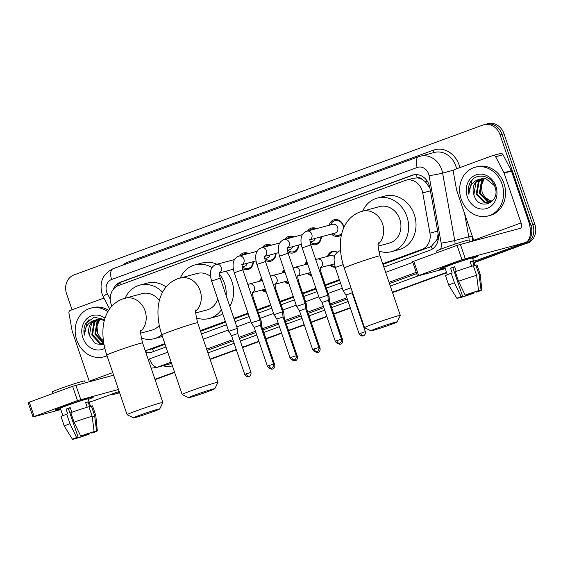 <?xml version="1.0" encoding="UTF-8"?>
<svg xmlns="http://www.w3.org/2000/svg" width="563" height="563" viewBox="0 0 563 563"><rect width="100%" height="100%" fill="white"/><g stroke="black" fill="none" stroke-linecap="round" stroke-linejoin="round"><path stroke-width="0.84" d="M266.299 292.098A8.065 6.953 75.1 0 1 262.034 290.001M288.932 283.801A8.065 6.953 75.1 0 1 284.667 281.704M311.564 275.504A8.065 6.953 75.1 0 1 307.307 273.407M335.14 267.235A8.065 6.953 75.1 0 1 329.939 265.11M253.371 261.64A8.579 7.396 75.1 0 1 248.093 269.501A8.579 7.396 75.1 0 1 242.442 268.452M276.004 253.343A8.579 7.396 75.1 0 1 270.733 261.204A8.579 7.396 75.1 0 1 265.082 260.155M298.636 245.053A8.579 7.396 75.1 0 1 293.365 252.907A8.579 7.396 75.1 0 1 287.714 251.858M321.276 236.756A8.579 7.396 75.1 0 1 315.998 244.609A8.579 7.396 75.1 0 1 310.347 243.561M329.193 225.256A8.579 7.396 75.1 0 1 334.218 219.732A8.579 7.396 75.1 0 1 343.381 225.474A8.579 7.396 75.1 0 1 343.845 227.565M341.502 234.68A8.579 7.396 75.1 0 1 338.637 236.312A8.579 7.396 75.1 0 1 331.523 234.025M382.72 263.766L421.905 249.395A15.117 13.04 -104.9 0 0 429.956 233.152L422.736 192.905A15.117 13.04 -104.9 0 0 422.074 190.35A15.117 13.04 -104.9 0 0 405.93 180.237A15.117 13.04 -104.9 0 0 404.952 180.547L118.561 285.518A15.117 13.04 -104.9 0 0 111.903 306.131M430.041 188.232L425.297 181.631L422.039 179.365A5.039 4.349 -104.9 0 0 417.282 177.838A15.117 7.629 -110.1 0 1 416.381 174.586M417.282 177.838L417.07 177.915A15.117 13.04 75.1 0 1 422.039 179.365M382.946 264.42L431.265 246.488L436.804 239.831L438.176 234.067M145.212 350.65A15.117 13.04 -104.9 0 0 146.063 350.46L154.452 348.173L165.065 344.289M200.562 331.276L225.594 322.099M234.109 318.975L248.227 313.802M257.572 310.375L270.859 305.505M280.205 302.085L293.499 297.208M302.838 293.787L316.132 288.91M325.47 285.49L339.588 280.311M417.07 177.915L413.333 178.26L405.93 180.237M146.063 350.46A15.117 13.04 -104.9 0 0 147.042 350.151L164.839 343.627M200.337 330.615L225.369 321.438M233.891 318.313L248.001 313.141M257.347 309.72L270.634 304.843M279.98 301.423L293.274 296.546M302.613 293.126L315.906 288.249M325.252 284.829L339.362 279.656M327.603 256.348A8.065 6.953 75.1 0 1 332.254 251.457A8.065 6.953 75.1 0 1 337.237 252.231M304.97 264.645A8.065 6.953 75.1 0 1 306.779 261.429M282.33 272.935A8.065 6.953 75.1 0 1 284.139 269.726M259.698 281.233A8.065 6.953 75.1 0 1 261.506 278.023M307.623 230.999A8.579 7.396 75.1 0 1 311.585 228.029A8.579 7.396 75.1 0 1 316.497 228.634M284.991 239.296A8.579 7.396 75.1 0 1 288.946 236.326A8.579 7.396 75.1 0 1 293.865 236.932M262.351 247.593A8.579 7.396 75.1 0 1 266.313 244.624A8.579 7.396 75.1 0 1 271.225 245.229M239.718 255.891A8.579 7.396 75.1 0 1 243.68 252.921A8.579 7.396 75.1 0 1 248.593 253.526M119.462 392.312L116.513 393.593A15.117 13.04 75.1 0 1 115.535 393.903A15.117 13.04 75.1 0 0 116.513 393.593L118.483 393.073A15.117 13.04 75.1 0 1 117.512 393.375L113.564 394.431A15.117 13.04 75.1 0 1 110.074 394.797M72.036 309.763L66.582 293.738A15.117 13.04 75.1 0 1 73.971 274.941L482.948 125.035A15.117 13.04 75.1 0 1 483.927 124.726A15.117 13.04 75.1 0 1 500.071 134.838L530.909 225.418A15.117 13.04 75.1 0 1 523.52 244.208L474.053 262.541L525.49 243.688A15.117 13.04 75.1 0 0 532.88 224.89A15.117 13.04 75.1 0 1 525.49 243.688L474.109 262.717M446.6 272.605L392.481 292.436L446.6 272.605M356.984 305.449L356.463 305.646L356.984 305.449M350.313 307.898L333.831 313.936L350.313 307.898M326.85 316.497L311.191 322.233L326.85 316.497M304.217 324.795L288.559 330.53L304.217 324.795M281.584 333.092L265.926 338.827L281.584 333.092M258.952 341.389L242.47 347.427L258.952 341.389M236.312 349.679L210.098 359.293L236.312 349.679M174.6 372.305L155.022 379.476L174.6 372.305M500.071 134.838L502.041 134.318L532.88 224.89L502.041 134.318A15.117 13.04 75.1 0 0 485.897 124.198A15.117 13.04 75.1 0 1 502.041 134.318L504.019 133.79L534.85 224.37A15.117 13.04 75.1 0 1 527.461 243.16M483.927 124.726L487.868 123.67A15.117 13.04 75.1 0 1 504.019 133.79M446.656 272.781L392.545 292.612M357.041 305.625L356.52 305.815M350.369 308.074L333.887 314.112M326.913 316.673L311.255 322.409M304.28 324.971L288.615 330.706M281.641 333.268L265.982 339.003M259.008 341.558L242.526 347.603M236.376 349.855L210.161 359.468M174.657 372.481L155.085 379.652M119.581 392.664L118.483 393.073M383.86 267.108L430.097 250.155A15.117 13.04 -104.9 0 0 438.148 233.912L429.843 187.627A15.117 13.04 -104.9 0 0 429.182 185.072A15.117 13.04 -104.9 0 0 413.038 174.959A15.117 13.04 -104.9 0 0 412.06 175.262L120.348 282.19A15.117 13.04 -104.9 0 0 113.029 289.755M116.267 286.666A15.117 13.04 75.1 0 1 122.319 281.669L414.03 174.741A15.117 13.04 75.1 0 1 414.037 174.741M114.542 394.121A15.117 13.04 75.1 0 1 113.564 394.431M523.52 244.208L473.99 262.365M446.536 272.429L392.425 292.26M356.921 305.273L356.4 305.47M350.249 307.722L333.768 313.76M326.793 316.322L311.135 322.057M304.161 324.619L288.502 330.354M281.521 332.916L265.863 338.652M258.889 341.213L242.407 347.251M236.256 349.503L210.041 359.117M174.537 372.129L154.966 379.307M145.93 352.769A15.117 13.04 -104.9 0 0 150.666 352.529A15.117 13.04 -104.9 0 0 151.644 352.22L165.972 346.97M201.477 333.958L226.509 324.781M235.024 321.656L249.142 316.483M258.48 313.063L271.774 308.186M281.12 304.766L294.407 299.889M303.753 296.469L317.046 291.599M326.385 288.172L340.502 282.999M151.637 352.227A15.117 13.04 75.1 0 1 145.543 351.629M461.181 199.098A25.201 21.732 75.1 0 1 475.123 167.26A25.201 21.732 75.1 0 1 502.041 184.122A25.201 21.732 75.1 0 1 488.1 215.96A25.201 21.732 75.1 0 1 461.181 199.098M475.123 167.26L477.093 166.732A25.201 21.732 75.1 0 1 504.012 183.594A25.201 21.732 75.1 0 1 490.07 215.432L488.1 215.96M473.919 194.861C478.43 211.977 501.232 202.947 494.94 186.874C491.562 174.868 475.573 172.208 470.218 182.496C468.395 186.079 467.923 189.97 468.803 194.179C469.042 186.107 472.744 181.075 479.901 179.076A12.597 10.866 75.1 0 0 473.863 194.699L473.919 194.861A12.597 10.866 75.1 0 1 473.863 194.699L475.981 182.363L481.274 178.668M495.912 186.367A17.636 15.215 75.1 0 1 487.291 208.296A17.636 15.215 75.1 0 1 467.311 196.853A17.636 15.215 75.1 0 1 475.932 174.924A17.636 15.215 75.1 0 1 495.912 186.367M482.885 178.436L479.113 181.525L476.995 193.862L485.095 202.448L489.317 202.581M482.477 178.471L478.332 181.736L476.214 194.066L484.314 202.659L488.93 202.701L493.568 199.633M484.567 178.464L482.245 180.695L480.126 193.025L488.227 201.617L490.823 201.941M484.138 178.436L481.456 180.906L479.345 193.236L487.445 201.821L490.457 202.131M492.048 201.139A12.597 10.866 75.1 0 1 485.207 197.479L490.57 200.991L491.893 201.251M494.532 185.748L485.939 178.689L479.901 179.076M485.207 197.479L482.139 192.518L481.414 185.185L484.215 178.724M473.539 178.682L471.85 180.505L468.803 194.179M448.817 265.342A20.162 0.802 -18.8 0 1 477.691 256.179A20.162 0.802 -18.8 0 1 472.688 258.523A20.162 0.802 -18.8 0 0 477.755 256.214A20.162 0.802 -18.8 0 0 467.944 258.825A20.162 0.802 -18.8 0 0 448.817 265.342A20.162 0.802 -18.8 0 0 439.619 269.142A20.162 0.802 -18.8 0 0 445.016 267.946A20.162 0.802 -18.8 0 1 439.59 269.213A20.162 0.802 -18.8 0 1 448.817 265.342M473.814 240.711A5.039 2.541 69.9 0 0 473.68 240.288L456.713 190.442A2.519 2.175 -104.9 0 1 456.6 190.02L453.405 172.187A2.519 2.175 -104.9 0 1 454.742 169.484L492.949 155.479A2.519 2.175 -104.9 0 1 493.111 155.43L500.5 153.46A2.519 2.175 75.1 0 1 503.019 154.741L511.324 170.702A2.519 2.175 75.1 0 1 511.5 171.103L528.467 220.949A20.162 10.169 -110.1 0 1 525.546 242.505A20.162 10.169 -110.1 0 1 525.103 242.646L461.941 259.67L457.072 245.369L520.233 228.339A5.039 2.541 69.9 0 0 520.346 228.304A5.039 2.541 69.9 0 0 521.071 222.92L504.103 173.073A2.519 2.175 -104.9 0 0 503.934 172.672L495.63 156.711A2.519 2.175 -104.9 0 0 493.111 155.43M525.546 242.505L478.156 259.874A20.162 10.169 -110.1 0 1 477.705 260.015L473.567 261.119M418.633 275.546L417.479 276.032L412.609 261.732L413.763 261.246L418.633 275.546L461.941 259.67M417.479 276.032L445.256 268.657M413.763 261.246L457.072 245.369M465.137 295.103L466.657 294.695A10.078 0.401 -18.8 0 1 476.066 291.606L478.578 290.684A13.104 0.521 -18.8 0 0 465.137 295.103L458.521 281.268L455.27 271.732A16.63 0.662 -18.8 0 1 473.363 265.785L476.608 275.321L478.578 290.684M478.451 290.726L478.529 290.951A10.078 0.401 -18.8 0 1 478.923 290.93A10.078 0.401 -18.8 0 1 476.199 292.155L476.016 291.62M460.168 297.201L457.726 298.327A13.104 0.521 -18.8 0 1 456.98 298.404L448.774 285.237A16.63 0.662 -18.8 0 1 448.767 285.237L445.523 275.701A16.63 0.662 -18.8 0 1 451.188 273.231L452.188 272.964L450.562 268.199A14.617 0.577 -18.8 0 1 452.497 267.474A14.617 0.577 -18.8 0 1 454.651 266.7L456.241 271.387M447.332 274.751L444.833 267.425A14.617 0.577 -18.8 0 1 451.526 264.617A14.617 0.577 -18.8 0 1 465.397 259.895A14.617 0.577 -18.8 0 1 472.505 258.002L475.031 265.419M437.155 252.674L436.606 251.07A17.136 0.683 -18.8 0 1 444.453 247.783A17.136 0.683 -18.8 0 1 460.71 242.245A17.136 0.683 -18.8 0 1 469.049 240.028L469.662 241.816M478.529 290.951L481.041 290.029L479.071 274.66L475.826 265.124L474.173 265.736L472.547 260.965A14.617 0.577 -18.8 0 0 470.084 261.626L471.667 266.285M475.826 265.124A16.63 0.662 -18.8 0 1 477.016 264.983L480.26 274.512A16.63 0.662 -18.8 0 1 480.26 274.519L481.787 289.959A13.104 0.521 -18.8 0 1 477.713 291.754L476.199 292.155M479.071 274.66A16.63 0.662 -18.8 0 1 480.26 274.512M448.767 285.237A16.63 0.662 -18.8 0 1 454.432 282.767L461.055 296.602L462.568 296.194L452.828 267.594A10.078 0.401 161.2 0 1 454.714 266.89M451.188 273.231L454.432 282.767M481.041 290.029A13.104 0.521 -18.8 0 1 481.787 289.959M471.864 292.922L472.111 293.654L473.631 293.253L473.448 292.408M473.631 293.253A13.104 0.521 -18.8 0 1 460.189 297.672L462.702 296.75L462.519 296.215M456.98 298.404A13.104 0.521 -18.8 0 1 461.055 296.602M472.111 293.654A10.078 0.401 -18.8 0 1 462.702 296.75M460.238 297.405A10.078 0.401 -18.8 0 1 459.844 297.426A10.078 0.401 -18.8 0 1 462.568 296.194M458.521 281.268A16.63 0.662 -18.8 0 1 476.608 275.321M450.562 268.199L452.828 267.594M470.161 261.844L472.547 260.965M106.977 355.64A25.201 21.732 75.1 0 1 103.634 356.879A25.201 21.732 75.1 0 1 76.723 340.017A25.201 21.732 75.1 0 1 90.664 308.179A25.201 21.732 75.1 0 1 107.871 311.677M90.664 308.179L92.635 307.658A25.201 21.732 75.1 0 1 108.659 310.361M89.454 335.78A12.597 10.866 75.1 0 1 89.397 335.618L95.323 343.768L104.049 344.697M104.824 348.293A17.636 15.215 75.1 0 1 82.852 337.772A17.636 15.215 75.1 0 1 87.159 318.426A17.636 15.215 75.1 0 1 105.007 318.194M98.426 319.362L94.647 322.451L92.536 334.781L100.636 343.374L103.859 343.662M98.011 319.397L93.866 322.662L91.755 334.992L99.855 343.578L103.873 343.754M100.108 319.39L97.779 321.621L95.668 333.95L103.669 342.515M99.679 319.355L96.998 321.825L94.88 334.162L102.98 342.747L103.733 342.923M103.395 340.573A12.597 10.866 75.1 0 1 100.742 338.398L103.416 340.721M96.808 319.594L91.523 323.289L89.404 335.618A12.597 10.866 75.1 0 1 95.436 320.002L101.474 319.608L104.296 320.664M100.742 338.398L97.681 333.437L96.956 326.111L99.757 319.65M104.591 319.566L94.232 317.194L85.759 323.422C83.936 326.997 83.465 330.896 84.337 335.105C84.584 327.033 88.285 321.994 95.436 320.002M107.069 355.9A25.201 21.732 75.1 0 1 105.605 356.358L103.634 356.879M89.074 319.601L87.392 321.431L84.337 335.105M377.287 328.152A13.857 0.549 161.2 0 0 370.961 330.833A13.857 0.549 161.2 0 0 390.842 324.541A13.857 0.549 161.2 0 0 397.175 321.902A13.857 0.549 161.2 0 0 390.659 323.598A13.857 0.549 161.2 0 0 377.287 328.152M370.961 330.833L364.571 327.694A18.903 0.753 -18.8 0 1 364.55 327.673A18.903 0.753 -18.8 0 1 373.199 324.042A18.903 0.753 -18.8 0 1 391.13 317.933A18.903 0.753 -18.8 0 1 400.328 315.491A18.903 0.753 -18.8 0 1 400.328 315.519L397.175 321.902M378.139 246.094L389.315 243.117A18.903 16.299 -104.9 0 0 399.772 219.239A18.903 16.299 -104.9 0 0 379.589 206.593L360.024 211.913C353.501 214.468 348.553 218.796 345.182 224.89C342.374 230.098 340.798 235.82 340.453 242.034C339.975 250.542 341.248 259.226 344.26 268.079L364.55 327.673M362.685 211.09A27.721 23.906 75.1 0 1 377.316 198.07A27.721 23.906 75.1 0 1 406.922 216.614A27.721 23.906 75.1 0 1 391.588 251.64A27.721 23.906 75.1 0 1 378.716 250.999M377.316 198.07L384.712 196.1A27.721 23.906 75.1 0 1 414.319 214.644A27.721 23.906 75.1 0 1 398.977 249.669L391.588 251.64M194.897 395.008A13.857 0.549 161.2 0 0 188.577 397.682A13.857 0.549 161.2 0 0 208.451 391.391A13.857 0.549 161.2 0 0 214.792 388.759A13.857 0.549 161.2 0 0 208.275 390.455A13.857 0.549 161.2 0 0 194.897 395.008M188.577 397.682L182.187 394.543A18.903 0.753 -18.8 0 1 182.166 394.522A18.903 0.753 -18.8 0 1 190.815 390.891A18.903 0.753 -18.8 0 1 208.746 384.782A18.903 0.753 -18.8 0 1 217.944 382.34A18.903 0.753 -18.8 0 1 217.937 382.376L214.792 388.759M210.541 276.384A18.903 16.299 -104.9 0 0 197.205 273.442L177.641 278.769C171.117 281.317 166.169 285.645 162.798 291.747C159.991 296.954 158.414 302.669 158.062 308.89C157.591 317.398 158.857 326.083 161.877 334.936L182.166 394.522M180.301 277.946A27.721 23.906 75.1 0 1 194.932 264.92A27.721 23.906 75.1 0 1 212.089 267.601M219.479 274.146A27.721 23.906 75.1 0 1 224.538 283.471A27.721 23.906 75.1 0 1 226.185 295.688M194.932 264.92L202.328 262.949A27.721 23.906 75.1 0 1 216.839 264.251M226.052 271.19A27.721 23.906 75.1 0 1 231.935 281.5A27.721 23.906 75.1 0 1 229.788 306.279M195.755 312.944L206.931 309.967A18.903 16.299 -104.9 0 0 217.705 298.932M221.4 309.784A27.721 23.906 75.1 0 1 209.204 318.489A27.721 23.906 75.1 0 1 196.332 317.849M222.751 313.746A27.721 23.906 75.1 0 1 216.593 316.519L209.204 318.489M139.828 415.191A13.857 0.549 161.2 0 0 133.501 417.873A13.857 0.549 161.2 0 0 153.382 411.581A13.857 0.549 161.2 0 0 159.716 408.942A13.857 0.549 161.2 0 0 153.199 410.638A13.857 0.549 161.2 0 0 139.828 415.191M127.111 414.734A18.903 0.753 -18.8 0 1 127.09 414.713A18.903 0.753 -18.8 0 1 135.739 411.081A18.903 0.753 -18.8 0 1 153.671 404.973A18.903 0.753 -18.8 0 1 162.869 402.531A18.903 0.753 -18.8 0 1 162.869 402.559L142.587 342.937A18.903 0.753 161.2 0 0 133.382 345.386A18.903 0.753 161.2 0 0 115.45 351.495A18.903 0.753 161.2 0 0 106.801 355.119L127.09 414.713L133.501 417.873M159.35 300.558A18.903 16.299 -104.9 0 0 142.129 293.633L122.565 298.953C116.041 301.508 111.094 305.836 107.723 311.93C104.915 317.145 103.339 322.859 102.994 329.074C102.515 337.589 103.789 346.266 106.801 355.119M125.225 298.13A27.721 23.906 75.1 0 1 139.856 285.11A27.721 23.906 75.1 0 1 162.545 292.211M139.856 285.11L147.253 283.14A27.721 23.906 75.1 0 1 166.106 286.933M140.68 333.134L151.855 330.157A18.903 16.299 -104.9 0 0 159.287 325.365M161.827 334.781A27.721 23.906 75.1 0 1 154.128 338.68A27.721 23.906 75.1 0 1 141.257 338.039M162.397 336.456A27.721 23.906 75.1 0 1 161.518 336.709L154.128 338.68M343.514 228.339A7.558 6.524 -104.9 0 0 343.05 225.643A7.558 6.524 -104.9 0 0 334.971 220.583A7.558 6.524 -104.9 0 0 330.713 224.848M310.129 239.718L335.133 233.061A4.539 3.913 -104.9 0 0 337.638 227.332A4.539 3.913 -104.9 0 0 332.796 224.299L306.969 231.175A4.539 3.913 -104.9 0 1 311.811 234.208A4.539 3.913 -104.9 0 1 310.164 239.578M341.495 339.165C342.065 342.621 339.158 343.578 339.714 343.219L339.517 343.296A3.272 1.654 69.9 0 1 339.447 343.324A3.272 1.654 -110.1 0 1 336.787 340.65L341.495 339.165L328.278 300.361L327.849 295.188L319.263 298.116L302.162 247.868L310.748 244.947C309.361 239.528 310.283 240.084 310.262 239.317L309.608 239.831M328.278 300.361L322.078 302.479L319.263 298.116M333.05 233.617A7.558 6.524 -104.9 0 0 338.863 235.193A7.558 6.524 -104.9 0 0 341.847 233.272M315.428 228.923A7.558 6.524 -104.9 0 0 312.338 228.881A7.558 6.524 -104.9 0 0 309.678 230.457M318.855 347.462C319.432 350.918 316.526 351.868 317.082 351.516L316.885 351.594A3.272 1.654 69.9 0 1 316.814 351.622A3.272 1.654 -110.1 0 1 314.154 348.947L318.855 347.462L305.646 308.658L305.216 303.485L296.631 306.413L279.522 256.165L288.115 253.237C286.729 247.826 287.651 248.382 287.623 247.614L286.968 248.128M305.646 308.658L299.446 310.776L296.631 306.413M310.41 241.914A7.558 6.524 -104.9 0 0 316.23 243.49A7.558 6.524 -104.9 0 0 320.875 236.861M310.079 242.006L312.493 241.358A4.539 3.913 -104.9 0 0 315.167 238.381M292.795 237.22A7.558 6.524 -104.9 0 0 289.706 237.178A7.558 6.524 -104.9 0 0 287.046 238.747M296.222 355.76C296.792 359.215 293.893 360.165 294.449 359.813L294.252 359.891A3.272 1.654 69.9 0 1 294.175 359.919A3.272 1.654 -110.1 0 1 291.521 357.245L296.222 355.76L283.013 316.955L282.584 311.782L273.998 314.71L256.89 264.462L265.476 261.535C264.096 256.123 265.011 256.679 264.99 255.912L264.336 256.425M283.013 316.955L276.813 319.066L273.998 314.71M287.777 250.211A7.558 6.524 -104.9 0 0 293.597 251.788A7.558 6.524 -104.9 0 0 298.242 245.158M287.44 250.303L289.861 249.655A4.539 3.913 -104.9 0 0 292.535 246.678M270.163 245.517A7.558 6.524 -104.9 0 0 267.066 245.475A7.558 6.524 -104.9 0 0 264.406 247.044M253.434 322.135L251.358 323.007L254.173 327.363L260.38 325.252L259.951 320.08L253.434 322.135M265.145 258.508A7.558 6.524 -104.9 0 0 270.965 260.085A7.558 6.524 -104.9 0 0 275.61 253.449M264.807 258.593L267.228 257.953A4.539 3.913 -104.9 0 0 269.895 254.976M247.523 253.814A7.558 6.524 -104.9 0 0 244.433 253.772A7.558 6.524 -104.9 0 0 241.773 255.342M250.95 372.354C251.527 375.81 248.621 376.76 249.177 376.408L248.98 376.485A3.272 1.654 69.9 0 1 248.909 376.506A3.272 1.654 -110.1 0 1 246.249 373.839L250.95 372.354L237.741 333.549L237.312 328.377L228.726 331.304L211.618 281.057L220.21 278.129C218.824 272.717 219.746 273.273 219.718 272.506L219.07 273.02M237.741 333.549L231.541 335.661L228.726 331.304M242.505 266.806A7.558 6.524 -104.9 0 0 248.325 268.382A7.558 6.524 -104.9 0 0 252.977 261.746M242.174 266.89L244.588 266.25A4.539 3.913 -104.9 0 0 247.263 263.273M350.988 287.841L343.099 290.635L345.914 294.991L352.121 292.88L351.931 290.607M337.138 252.315A7.558 6.524 -104.9 0 0 332.874 251.809A7.558 6.524 -104.9 0 0 328.609 256.074M334.478 256.756A4.539 3.913 -104.9 0 0 330.692 255.525L317.384 259.064A4.539 3.913 -104.9 0 1 322.233 262.105A4.539 3.913 -104.9 0 1 320.586 267.467M341.664 340.228L342.691 339.982L329.482 301.177L329.052 296.004L327.94 296.258M329.482 301.177L328.623 301.374M330.945 264.842A7.558 6.524 -104.9 0 0 334.936 266.602M320.551 267.615L333.029 264.286A4.539 3.913 -104.9 0 0 334.26 263.674M307.067 262.274A7.558 6.524 -104.9 0 0 305.976 264.371M319.031 348.525L320.058 348.279L306.849 309.474L306.42 304.301L305.308 304.555M306.849 309.474L305.99 309.671M308.313 273.139A7.558 6.524 -104.9 0 0 311.311 274.751M297.918 275.912L310.396 272.583A4.539 3.913 -104.9 0 0 310.558 272.534M284.428 270.571A7.558 6.524 -104.9 0 0 283.344 272.668M296.398 356.822L297.426 356.576L284.216 317.771L283.787 312.599L282.668 312.852M284.216 317.771L283.358 317.968M285.68 281.437A7.558 6.524 -104.9 0 0 288.678 283.048M275.279 284.202L287.763 280.881A4.539 3.913 -104.9 0 0 287.925 280.831M261.795 278.868A7.558 6.524 -104.9 0 0 260.711 280.965M273.766 365.12L274.786 364.873L261.577 326.068L261.148 320.896L260.036 321.149M261.577 326.068L260.725 326.266M263.041 289.734A7.558 6.524 -104.9 0 0 266.039 291.345M252.646 292.5L265.124 289.178A4.539 3.913 -104.9 0 0 265.286 289.129M64.351 406.261A20.162 0.802 -18.8 0 1 93.233 397.105A20.162 0.802 -18.8 0 1 88.222 399.449A20.162 0.802 -18.8 0 0 93.296 397.14A20.162 0.802 -18.8 0 0 83.479 399.744A20.162 0.802 -18.8 0 0 64.351 406.261A20.162 0.802 -18.8 0 0 55.153 410.068A20.162 0.802 -18.8 0 0 60.551 408.872A20.162 0.802 -18.8 0 1 55.125 410.131A20.162 0.802 -18.8 0 1 64.351 406.261M89.348 381.63A5.039 2.541 69.9 0 0 89.221 381.214L72.247 331.368A2.519 2.175 -104.9 0 1 72.141 330.945L68.939 313.112A2.519 2.175 -104.9 0 1 70.284 310.403L103.937 298.073M119.173 391.461L93.69 400.8A20.162 10.169 -110.1 0 1 93.247 400.94L89.109 402.038M118.497 389.469L77.483 400.596L72.613 386.295L113.627 375.162M34.174 416.472L33.02 416.958L28.15 402.651L29.304 402.172L34.174 416.472L77.483 400.596M33.02 416.958L60.797 409.582M29.304 402.172L72.613 386.295M80.678 436.022L82.191 435.621A10.078 0.401 -18.8 0 1 91.6 432.525L94.112 431.61A13.104 0.521 -18.8 0 0 80.678 436.022L74.056 422.194L70.811 412.658A16.63 0.662 -18.8 0 1 88.905 406.704L92.149 416.24L94.112 431.61M93.993 431.652L94.063 431.87A10.078 0.401 -18.8 0 1 94.464 431.849A10.078 0.401 -18.8 0 1 91.734 433.081L91.551 432.539M75.709 438.12L73.267 439.246A13.104 0.521 -18.8 0 1 72.521 439.33L64.309 426.163A16.63 0.662 -18.8 0 1 64.309 426.156L61.064 416.627A16.63 0.662 -18.8 0 1 66.723 414.157L67.722 413.889L66.103 409.118A14.617 0.577 -18.8 0 1 68.039 408.4A14.617 0.577 -18.8 0 1 70.185 407.626L71.782 412.313M62.873 415.677L60.375 408.344A14.617 0.577 -18.8 0 1 67.06 405.543A14.617 0.577 -18.8 0 1 80.931 400.814A14.617 0.577 -18.8 0 1 88.046 398.928L90.573 406.345M52.69 393.593L52.148 391.996A17.136 0.683 -18.8 0 1 59.988 388.709A17.136 0.683 -18.8 0 1 76.251 383.171A17.136 0.683 -18.8 0 1 84.591 380.954L85.196 382.734M94.063 431.87L96.576 430.948L94.612 415.585L91.368 406.05L89.707 406.655L88.088 401.891A14.617 0.577 -18.8 0 0 85.625 402.545L87.209 407.204M91.368 406.05A16.63 0.662 -18.8 0 1 92.55 405.902L95.794 415.438A16.63 0.662 -18.8 0 1 95.794 415.445A16.63 0.662 -18.8 0 1 92.255 417.092M94.612 415.585A16.63 0.662 -18.8 0 1 95.794 415.438M64.309 426.156A16.63 0.662 -18.8 0 1 69.974 423.686L76.589 437.521L78.109 437.12L68.369 408.52A10.078 0.401 161.2 0 1 70.248 407.809M66.723 414.157L69.974 423.686M96.576 430.948A13.104 0.521 -18.8 0 1 97.329 430.885A13.104 0.521 -18.8 0 1 93.254 432.673L91.734 433.081M87.406 433.848L87.652 434.58L89.165 434.172L88.989 433.334M89.165 434.172A13.104 0.521 -18.8 0 1 75.731 438.591L78.243 437.669L78.06 437.134M72.521 439.33A13.104 0.521 -18.8 0 1 76.589 437.521M87.652 434.58A10.078 0.401 -18.8 0 1 78.243 437.669M75.78 438.331A10.078 0.401 -18.8 0 1 75.379 438.345A10.078 0.401 -18.8 0 1 78.109 437.12M74.056 422.194A16.63 0.662 -18.8 0 1 92.149 416.24M66.103 409.118L68.369 408.52M85.696 402.763L88.088 401.891M430.428 190.857L422.736 192.905M432.349 249.036A15.117 7.629 -110.1 0 1 431.265 246.488M436.804 239.831A15.117 0.732 -10.2 0 0 438.211 239.592M153.558 351.523A15.117 7.629 -110.1 0 1 152.376 348.779M425.297 181.631A15.117 0.732 -10.2 0 0 427.359 181.293M121.158 284.568A15.117 7.629 -110.1 0 1 120.651 282.436M437.641 231.104L429.956 233.152M429.316 247.424L421.905 249.395M154.452 348.173L147.042 350.151M534.85 224.37L530.909 225.418M414.03 174.741L412.06 175.262M440.555 249.254A10.078 8.691 -104.9 0 0 441.174 243.132L429.076 175.712A10.078 8.691 -104.9 0 0 428.64 174.016A10.078 8.691 -104.9 0 0 417.225 167.471L111.615 279.494A10.078 8.691 -104.9 0 0 106.688 292.021A10.078 8.691 -104.9 0 0 107.378 293.633L110.242 299.15M456.558 168.816A20.162 17.39 -104.9 0 0 455.784 165.965A20.162 17.39 -104.9 0 0 434.256 152.474L418.682 156.697A10.078 5.088 69.9 0 1 418.907 156.627A20.162 17.39 75.1 0 1 420.209 156.218A20.162 17.39 75.1 0 1 441.737 169.709A20.162 17.39 75.1 0 1 442.617 173.108L453.884 170.103M113.297 268.65A10.078 5.088 69.9 0 0 113.072 268.72L418.682 156.697A10.078 5.088 69.9 0 0 417.225 167.471M111.615 279.494A10.078 5.088 69.9 0 1 113.072 268.72C102.755 273.871 99.088 282.288 102.072 293.956L103.36 296.975A10.078 1.274 -27.5 0 1 107.378 293.633M122.523 265.25A22.682 19.564 75.1 0 1 127.766 262.196L433.369 150.173A2.519 1.274 -110.1 0 1 433.207 152.756M433.369 150.173A22.682 19.564 75.1 0 1 459.063 164.889A22.682 19.564 75.1 0 1 459.83 167.619M472.005 235.376L472.146 236.129A22.682 19.564 75.1 0 1 472.547 241.041M417.964 275.926L390.314 286.067M354.817 299.08L354.296 299.27M348.138 301.522L331.656 307.567M324.682 310.122L309.024 315.864M302.049 318.419L286.391 324.161M279.417 326.716L263.751 332.459M256.777 335.013L240.295 341.051M234.145 343.31L207.93 352.917M172.412 365.873A22.682 19.564 75.1 0 1 162.996 365.774M429.076 175.712A10.078 0.486 -10.2 0 0 442.617 173.108L454.714 240.528L468.761 236.784L464.609 213.637M441.174 243.132A10.078 0.486 -10.2 0 0 454.714 240.528A20.162 17.39 75.1 0 1 455.066 244.082M469.113 240.211A20.162 17.39 -104.9 0 0 468.761 236.784L472.146 236.129M171.152 362.185L157.682 367.125L171.574 363.424M148.139 359.264A10.078 8.691 -104.9 0 0 149.505 358.905A10.078 5.088 69.9 0 0 157.682 367.125A20.162 17.39 75.1 0 1 156.38 367.54L170.427 363.797A20.162 17.39 -104.9 0 0 171.581 363.438M416.226 272.358L389.04 282.323M353.543 295.336L353.015 295.526M346.864 297.778L330.382 303.823M323.408 306.378L307.75 312.12M300.776 314.675L285.117 320.417M278.136 322.972L262.478 328.715M255.503 331.269L239.022 337.307M232.871 339.566L206.656 349.173M207.078 350.425L233.293 340.819M239.451 338.56L255.933 332.522M262.907 329.96L278.565 324.225M285.54 321.663L301.198 315.927M308.172 313.373L323.838 307.63M330.812 305.076L347.294 299.03M353.444 296.778L353.965 296.588M389.462 283.576L416.655 273.604M149.505 358.905L167.76 352.213M203.257 339.2L228.289 330.024M236.812 326.906L250.929 321.726M260.268 318.306L273.562 313.429M282.9 310.009L296.194 305.139M305.54 301.712L318.827 296.842M328.173 293.414L342.29 288.242M385.641 272.351L412.834 262.379M127.766 262.196A2.519 1.274 -110.1 0 1 127.991 263.252M122.319 281.669L120.348 282.19M477.705 260.015L525.103 242.646M473.68 240.288L521.071 222.92M511.5 171.103L504.103 173.073M460.351 244.293L465.214 258.593M503.934 172.672L511.324 170.702M503.019 154.741L495.63 156.711M378.181 244.307A18.903 16.299 -104.9 0 0 382.523 223.835A18.903 16.299 -104.9 0 0 362.34 211.188M378.413 242.843C377.583 243.645 378.125 248.001 380.046 255.898A18.903 0.753 161.2 0 0 370.841 258.347A18.903 0.753 161.2 0 0 352.91 264.455A18.903 0.753 161.2 0 0 344.26 268.079M195.797 311.156A18.903 16.299 -104.9 0 0 200.139 290.684A18.903 16.299 -104.9 0 0 179.949 278.038M196.03 309.692C195.199 310.502 195.741 314.851 197.662 322.754A18.903 0.753 161.2 0 0 188.457 325.196A18.903 0.753 161.2 0 0 170.526 331.304A18.903 0.753 161.2 0 0 161.877 334.936M140.722 331.347A18.903 16.299 -104.9 0 0 145.064 310.875A18.903 16.299 -104.9 0 0 124.88 298.228M336.787 340.65L335.288 341.277L322.078 302.472M287.531 247.875A4.539 3.913 -104.9 0 0 289.178 242.505A4.539 3.913 -104.9 0 0 284.336 239.472L302.493 234.637M314.154 348.947L312.655 349.574L299.446 310.769M264.899 256.172A4.539 3.913 -104.9 0 0 266.545 250.802A4.539 3.913 -104.9 0 0 261.696 247.769L279.853 242.934M291.521 357.245L290.022 357.871L276.813 319.066M268.882 365.542A3.272 1.654 -110.1 0 0 271.542 368.209A3.272 1.654 69.9 0 0 271.612 368.188L271.816 368.111C271.253 368.462 274.16 367.512 273.59 364.057L267.383 366.168L254.173 327.363M242.259 264.469A4.539 3.913 -104.9 0 0 243.906 259.1A4.539 3.913 -104.9 0 0 239.064 256.066L257.221 251.232M241.703 264.723L242.357 264.209C242.379 264.976 241.457 264.42 242.843 269.832L234.257 272.759L251.358 323M219.626 272.766A4.539 3.913 -104.9 0 0 221.273 267.397A4.539 3.913 -104.9 0 0 216.431 264.364L234.588 259.529M246.249 373.839L244.75 374.465L231.541 335.661M360.623 333.169A3.272 1.654 -110.1 0 0 363.283 335.837A3.272 1.654 69.9 0 0 363.353 335.815L363.55 335.738C362.994 336.09 365.901 335.14 365.331 331.684L359.124 333.796L345.914 294.991M340.552 250.676A4.539 3.913 -104.9 0 0 340.024 250.767L340.545 250.634M343.184 264.652L335.21 267.46L343.099 290.628M339.102 343.423A3.272 1.654 -110.1 0 0 340.65 344.134A3.272 1.654 69.9 0 0 340.721 344.113L340.918 344.035C340.362 344.387 343.268 343.437 342.691 339.982M320.023 267.728L320.678 267.207C320.987 267.833 319.58 266.179 321.163 272.837L320.305 273.02M316.469 351.72A3.272 1.654 -110.1 0 0 318.011 352.431A3.272 1.654 69.9 0 0 318.088 352.41L318.285 352.332C317.729 352.684 320.629 351.734 320.058 348.279M297.954 275.764A4.539 3.913 -104.9 0 0 299.6 270.402A4.539 3.913 -104.9 0 0 294.752 267.362L307.63 263.934M297.391 276.025L298.045 275.504C298.355 276.13 296.947 274.477 298.531 281.134L297.665 281.31M293.83 360.017A3.272 1.654 -110.1 0 0 295.378 360.728A3.272 1.654 69.9 0 0 295.448 360.707L295.652 360.623C295.089 360.982 297.996 360.031 297.426 356.576M275.314 284.062A4.539 3.913 -104.9 0 0 276.961 278.692A4.539 3.913 -104.9 0 0 272.119 275.659L284.991 272.232M274.758 284.315L275.413 283.801C275.722 284.428 274.308 282.774 275.898 289.431L275.033 289.607M271.197 368.315A3.272 1.654 -110.1 0 0 272.745 369.025A3.272 1.654 69.9 0 0 272.816 369.004L273.013 368.92C272.457 369.279 275.363 368.329 274.786 364.873M252.681 292.359A4.539 3.913 -104.9 0 0 254.328 286.989A4.539 3.913 -104.9 0 0 249.486 283.956L262.358 280.529M252.118 292.612L252.773 292.098C253.09 292.725 251.675 291.071 253.266 297.728L252.4 297.904M93.247 400.94L119.166 391.44M89.221 381.214L112.748 372.586M75.885 385.219L80.755 399.519M151.158 368.118L156.38 367.54M103.36 296.975L109.602 308.967M380.046 255.898L400.328 315.491M197.662 322.754L217.944 382.34M142.587 342.937C140.666 335.041 140.124 330.685 140.954 329.883M159.716 408.942L162.869 402.559M334.971 220.583L337.856 219.816M306.969 231.175L305.871 231.569C301.001 234.039 299.762 239.472 302.162 247.868M338.863 235.193L341.544 234.482M310.748 244.947L327.849 295.188M335.288 341.277C336.956 344.387 339.869 343.339 339.207 343.395L339.517 343.296M312.338 228.881L315.224 228.114M284.336 239.472L283.238 239.859C278.368 242.336 277.13 247.769 279.522 256.165M316.23 243.49L319.115 242.723M301.254 244.356L287.496 248.016M288.115 253.237L305.216 303.485M312.655 349.574C314.323 352.684 317.236 351.629 316.575 351.692L316.885 351.594M289.706 237.178L292.591 236.411M261.696 247.769L260.606 248.156C255.729 250.626 254.49 256.066 256.89 264.462M293.597 251.788L296.483 251.021M278.622 252.653L264.863 256.313M265.476 261.535L282.584 311.782M290.022 357.871C291.683 360.982 294.597 359.926 293.942 359.989L294.252 359.891M267.066 245.475L269.959 244.708M239.064 256.066L237.966 256.454C233.096 258.924 231.857 264.357 234.257 272.759M270.965 260.085L273.85 259.318M255.982 260.943L242.224 264.61M242.843 269.832L259.944 320.08M273.59 364.057L260.38 325.252M267.383 366.168C269.051 369.279 271.964 368.223 271.31 368.286L271.612 368.188M244.433 253.772L247.319 253.005M216.431 264.364L215.333 264.751C210.463 267.221 209.225 272.654 211.618 281.057M248.325 268.382L251.211 267.615M233.349 269.241L219.591 272.907M220.21 278.129L237.312 328.377M244.75 374.465C246.418 377.576 249.332 376.52 248.67 376.584L248.98 376.485M335.21 267.46L334.021 259.712C334.696 257.108 333.268 255.257 338.926 251.161L340.024 250.767M365.331 331.684L352.121 292.88M359.124 333.796C360.792 336.899 363.705 335.851 363.044 335.914L363.353 335.815M332.874 251.809L334.718 251.323M315.773 259.719L317.384 259.064M321.163 272.837L329.052 296.004M337.202 343.275L339.749 344.31L340.721 344.113M293.14 268.009L294.752 267.362M298.531 281.134L306.42 304.301M314.569 351.572L317.117 352.607L318.088 352.41M270.507 276.306L272.119 275.659M275.898 289.431L283.787 312.599M291.93 359.87L294.484 360.904L295.448 360.707M247.868 284.604L249.486 283.956M253.266 297.728L261.148 320.896M269.297 368.167L271.845 369.201L272.816 369.004M97.329 430.885L95.794 415.445"/></g></svg>
